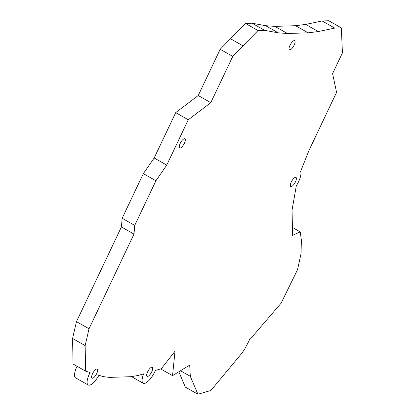 <?xml version="1.0" encoding="UTF-8"?>
<svg xmlns="http://www.w3.org/2000/svg" width="415" height="415" viewBox="0 0 415 415"><rect width="100%" height="100%" fill="white"/><g stroke="black" fill="none" stroke-linecap="round" stroke-linejoin="round"><path stroke-width="0.62" d="M287.439 33.496L274.865 26.368L295.584 25.704L308.158 32.837L287.439 33.496L278.242 32.837L265.673 25.704L252.05 23.204L245.447 23.416L220.189 49.281L198.23 95.523L175.706 112.631L154.167 157.985L143.351 173.636L122.155 218.274L121.424 226.943L76.459 321.646L72.573 338.474L73.056 364.002L85.63 371.135L90.097 372.53A13.109 4.524 119.6 0 0 88.198 385.001A13.109 4.524 119.6 0 0 98.905 375.285L103.195 376.623L109.384 377.391L130.834 376.706L137.951 375.513L143.668 373.853A13.109 4.524 119.6 0 0 143.196 383.242A13.109 4.524 119.6 0 0 155.407 370.439L161.357 368.707L175.026 351.163L172.536 375.658L160.652 368.914M308.158 32.837L318.274 31.556L305.699 24.423L295.584 25.704M305.699 24.423L322.149 20.963L334.723 28.09L318.274 31.556M334.723 28.09L341.327 27.883L328.753 20.75L322.149 20.963M341.327 27.883L342.427 52.902L332.597 73.605L336.565 92.353L309.082 150.235L300.616 171.452A13.109 4.524 119.6 0 1 296.305 185.842L292.056 210.037L292.591 235.378L300.211 231.866L292.425 227.446M300.211 231.866L301.389 240.161L301.025 253.726L297.56 269.594L281.069 303.235L252.699 336.275L249.602 338.988L248.922 341.13L244.378 349.601L241.841 353.264L210.898 390.468L197.919 394.25L185.349 387.117L178.829 371.767M172.536 375.658L188.431 365.833L189.733 365.47L190.303 376.312L180.489 370.74M190.303 376.312L197.919 394.25M77.076 366.279A13.109 4.524 119.6 0 0 75.623 377.873L88.198 385.001M85.63 371.135L85.148 345.607L72.573 338.474M85.148 345.607L89.028 328.773L76.459 321.646M89.028 328.773L133.998 234.076L121.424 226.943M133.998 234.076L134.73 225.407L122.155 218.274M134.73 225.407L155.926 180.769L143.351 173.636M155.926 180.769L166.742 165.118L154.167 157.985M166.742 165.118L188.28 119.759L175.706 112.631M188.28 119.759L210.799 102.655L198.23 95.523M210.799 102.655L232.758 56.414L220.189 49.281M232.758 56.414L242.998 45.842L230.429 38.709M278.242 32.837L264.625 30.337L258.021 30.549L245.447 23.416M258.021 30.549L242.998 45.842M264.625 30.337L252.05 23.204M274.865 26.368L265.673 25.704M295.573 177.293A5.234 1.81 119.6 0 0 291.538 181.521A5.234 1.81 119.6 0 0 290.791 186.491A5.234 1.81 119.6 0 0 294.946 182.828A5.234 1.81 119.6 0 0 295.957 177.381A5.234 1.81 119.6 0 0 295.573 177.293M151.864 367.197A5.234 1.81 119.6 0 0 147.828 371.425A5.234 1.81 119.6 0 0 147.076 376.395A5.234 1.81 119.6 0 0 151.236 372.732A5.234 1.81 119.6 0 0 152.248 367.285A5.234 1.81 119.6 0 0 151.864 367.197M96.866 368.961A5.234 1.81 119.6 0 0 92.83 373.189A5.234 1.81 119.6 0 0 92.078 378.158A5.234 1.81 119.6 0 0 96.233 374.496A5.234 1.81 119.6 0 0 97.245 369.044A5.234 1.81 119.6 0 0 96.866 368.961M294.276 40.582A5.234 1.81 119.6 0 0 290.241 44.804A5.234 1.81 119.6 0 0 289.488 49.774A5.234 1.81 119.6 0 0 293.644 46.112A5.234 1.81 119.6 0 0 294.655 40.665A5.234 1.81 119.6 0 0 294.276 40.582M184.493 138.714A5.234 1.81 119.6 0 0 180.458 142.942A5.234 1.81 119.6 0 0 179.705 147.911A5.234 1.81 119.6 0 0 183.866 144.249A5.234 1.81 119.6 0 0 184.872 138.802A5.234 1.81 119.6 0 0 184.493 138.714M131.482 376.597L143.196 383.242"/></g></svg>
